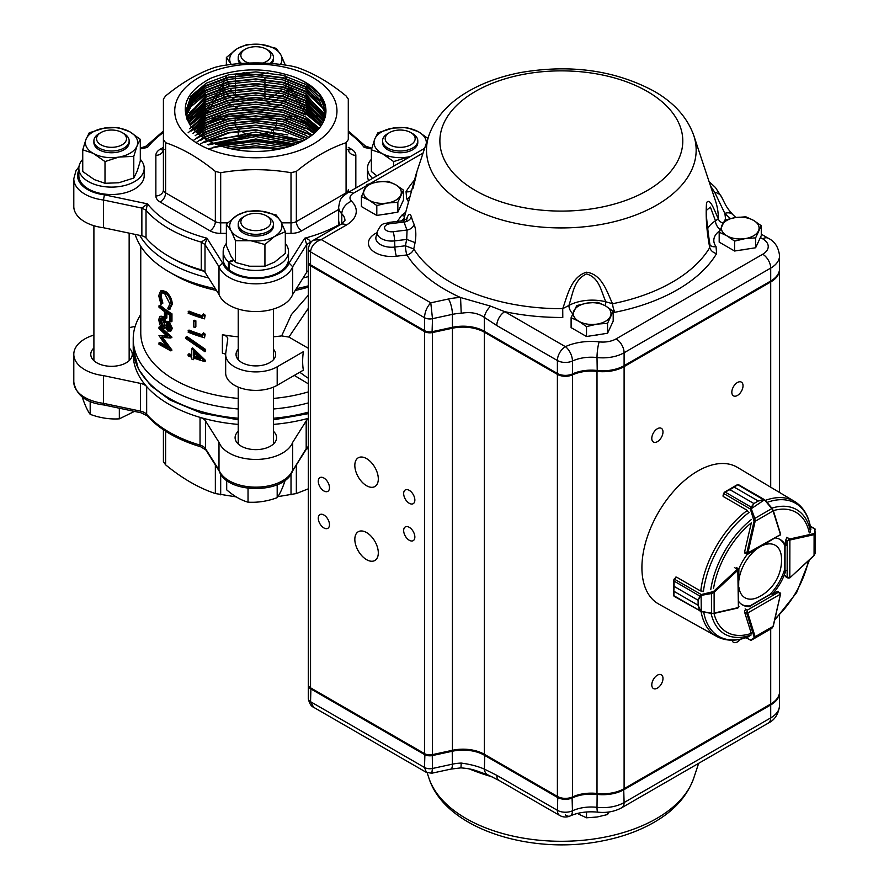 <?xml version="1.0" encoding="UTF-8"?>
<svg xmlns="http://www.w3.org/2000/svg" width="889" height="889" viewBox="0 0 889 889"><rect width="100%" height="100%" fill="white"/><g stroke="black" fill="none" stroke-linecap="round" stroke-linejoin="round"><path stroke-width="1.33" d="M235.085 149.608A69.62 40.194 180 0 1 276.612 149.608M262.722 63.03A14.98 8.646 0 0 0 266.444 49.239L268.311 50.317A17.624 10.168 180 0 1 273.468 57.507A17.624 10.168 180 0 1 270.167 63.43M241.541 63.441A17.624 10.168 180 0 1 238.23 57.507A17.624 10.168 180 0 1 243.386 50.317L245.253 49.239A14.98 8.646 0 0 0 248.987 63.041M268.311 50.317L266.444 49.239A14.98 8.646 0 0 0 245.253 49.239M268.311 216.96L268.311 216.96A17.624 10.168 180 0 1 273.468 224.161A17.624 10.168 180 0 1 255.843 234.329A17.624 10.168 180 0 1 238.23 224.161A17.624 10.168 180 0 1 243.386 216.96L245.253 215.883A14.98 8.646 0 0 0 245.253 228.117A14.98 8.646 0 0 0 266.444 228.117A14.98 8.646 0 0 0 266.444 215.883L268.311 216.96L266.444 215.883A14.98 8.646 0 0 0 245.253 215.883M123.982 133.639L123.982 133.639A17.624 10.168 180 0 1 129.149 140.829A17.624 10.168 180 0 1 111.525 151.008A17.624 10.168 180 0 1 93.901 140.829A17.624 10.168 180 0 1 99.068 133.639L100.935 132.561A14.98 8.646 0 0 0 100.935 144.796A14.98 8.646 0 0 0 122.115 144.796A14.98 8.646 0 0 0 122.115 132.561L123.982 133.639L122.115 132.561A14.98 8.646 0 0 0 100.935 132.561M412.629 133.639L412.629 133.639A17.624 10.168 180 0 1 417.797 140.829A17.624 10.168 180 0 1 400.172 151.008A17.624 10.168 180 0 1 382.548 140.829A17.624 10.168 180 0 1 387.715 133.639L389.582 132.561A14.98 8.646 0 0 0 389.582 144.796A14.98 8.646 0 0 0 410.762 144.796A14.98 8.646 0 0 0 410.762 132.561L412.629 133.639L410.762 132.561A14.98 8.646 0 0 0 389.582 132.561M205.003 272.267A7.545 4.356 0 0 0 201.27 269.856L201.27 242.13L206.959 238.196L205.003 244.542L205.003 272.267L218.994 294.459A37.727 21.781 0 0 0 255.843 311.561A37.727 21.781 0 0 0 292.692 294.459L306.694 272.267L306.694 244.542L304.727 238.196C307.883 238.641 309.783 239.952 310.428 242.13L310.428 242.875M146.029 237.963A7.545 4.356 0 0 0 141.862 235.807L141.862 208.082L147.507 203.87L146.029 210.237L146.029 237.963A122.626 70.798 0 0 0 169.132 256.51A122.626 70.798 0 0 0 201.27 269.856M274.712 236.374A26.148 15.102 180 0 1 250.809 240.73L264.933 244.508L264.933 266.211L274.712 262.033L285.325 253.365L285.325 231.651L274.712 236.374A43.672 24.081 117.9 0 0 274.345 236.607L264.933 244.508M137.184 171.166L140.306 161.031L140.306 139.317L137.184 145.496L133.783 156.331L133.783 178.044L137.184 171.166M82.744 149.808L93.023 153.275A43.672 26.303 -122.2 0 1 93.412 153.475A26.148 15.102 180 0 1 85.866 139.673L82.744 149.808L82.744 171.521L94.334 179.622L105.002 183.29L118.804 182.756L133.783 178.044M269.034 98.223L274.345 95.601M250.454 99.69L262.155 99.857M236.985 48.806A26.148 15.102 180 0 1 260.888 44.45L246.764 44.617L237.341 48.595A43.672 24.081 -62.1 0 0 236.985 48.806L226.373 57.474L226.373 65.075M273.468 224.161L273.468 225.917A17.624 10.168 180 0 1 255.843 236.085A17.624 10.168 180 0 1 238.23 225.917L238.23 224.161M129.149 140.829L129.149 142.584A17.624 10.168 180 0 1 118.27 151.986A17.624 10.168 180 0 1 99.068 149.785A17.624 10.168 180 0 1 93.901 142.584L93.901 140.829M273.468 57.507L273.468 59.263A17.624 10.168 180 0 1 271.823 63.564M239.886 63.564A17.624 10.168 180 0 1 238.23 59.263L238.23 57.507M410.529 156.453A26.148 15.102 180 0 1 408.629 156.875L393.649 161.576L382.059 153.475L371.391 149.808L371.391 171.521L376.892 175.866M427.753 138.306L418.675 131.916A43.672 26.303 57.8 0 0 418.286 131.694A26.148 15.102 180 0 1 426.287 143.373M417.797 140.829L417.797 142.584A17.624 10.168 180 0 1 406.918 151.986A17.624 10.168 180 0 1 387.715 149.785A17.624 10.168 180 0 1 382.548 142.584L382.548 140.829M371.391 159.32A32.671 18.869 0 0 0 367.49 168.254A32.671 18.869 0 0 0 372.58 178.356M367.49 168.254L367.49 175.644A32.671 18.869 0 0 0 368.657 180.623M233.74 260.488L229.051 262.377A32.671 18.869 0 0 0 265.655 269.567A32.671 18.869 0 0 0 288.525 251.576A32.671 18.869 0 0 0 285.325 243.43M226.373 243.43A32.671 18.869 0 0 0 223.172 251.576A32.671 18.869 0 0 0 228.451 261.855L228.451 269.245L229.051 269.011M229.051 262.377L229.051 269.767A32.671 18.869 0 0 0 265.655 276.968A32.671 18.869 0 0 0 288.525 258.966L288.525 251.576M223.172 251.576L223.172 258.966A32.671 18.869 0 0 0 228.451 269.245M82.744 159.32A32.671 18.869 0 0 0 78.854 168.254A32.671 18.869 0 0 0 111.525 187.112A32.671 18.869 0 0 0 144.196 168.254A32.671 18.869 0 0 0 140.306 159.32M78.854 168.254L78.854 175.644A32.671 18.869 0 0 0 111.525 194.513A32.671 18.869 0 0 0 144.196 175.644L144.196 168.254M226.373 76.776A32.671 18.869 0 0 0 225.606 77.788M224.05 80.577A32.671 18.869 0 0 0 223.172 84.922M223.172 87.678L223.172 85.455A32.671 18.869 0 0 0 223.495 87.589M224.261 89.756A32.671 18.869 0 0 0 243.83 102.468M267.122 102.635A32.671 18.869 0 0 0 272.89 101.024M276.812 99.39A32.671 18.869 0 0 0 279.868 97.712M282.369 95.945A32.671 18.869 0 0 0 284.324 94.178M285.958 92.245A32.671 18.869 0 0 0 287.136 90.367M288.025 88.222A32.671 18.869 0 0 0 288.458 86.144M288.458 83.733A32.671 18.869 0 0 0 287.936 81.366M286.614 78.565A32.671 18.869 0 0 0 285.325 76.776M223.417 94.623A32.671 18.869 0 0 0 226.539 100.657M228.406 102.557A32.671 18.869 0 0 0 230.684 104.357M233.563 106.113A32.671 18.869 0 0 0 237.274 107.836M242.319 109.491A32.671 18.869 0 0 0 268.634 109.68M273.734 108.102A32.671 18.869 0 0 0 277.49 106.458M280.435 104.746A32.671 18.869 0 0 0 282.758 103.024M284.713 101.157A32.671 18.869 0 0 0 288.114 95.279M288.503 92.989A32.671 18.869 0 0 0 288.525 92.323L288.525 90.789M134.472 411.396L119.337 418.841C109.691 419.441 99.979 417.93 90.178 414.341C87.6 410.851 84.988 405.24 82.366 397.505L82.366 397.05M285.002 480.371L285.002 480.827C282.424 488.472 279.813 494.084 277.19 497.662C267.545 501.24 257.832 502.741 248.031 502.174C240.975 500.174 233.863 496.073 226.695 489.85L226.695 480.371M213.127 147.263L255.843 139.362L292.092 145.596M208.248 144.951L255.843 134.739L295.693 142.362M204.159 142.64L229.018 132.917L255.843 130.116L287.869 134.939M200.692 140.329L206.27 136.773L229.018 128.294L255.843 125.505L282.68 128.872L305.416 137.928M197.714 138.017L206.27 132.161L229.018 123.671L255.843 120.882L282.68 124.249L305.416 133.306M195.147 135.706L206.27 127.538L229.018 119.048L255.843 116.259L282.68 119.626L305.416 128.694M192.969 133.394L206.27 122.915L229.018 114.425L255.843 111.636L282.68 115.003L305.416 124.071L315.828 131.905M191.113 131.094L206.27 118.293L229.018 109.803L255.843 107.013L282.68 110.38L305.416 119.448L318.051 129.616M189.557 128.783L206.27 113.67L229.018 105.191L255.843 102.391L282.68 105.769L305.416 114.825M189.557 124.16L206.27 109.047L229.018 100.568L255.843 97.768L282.68 101.146L305.416 110.203L321.562 125.049M188.29 121.849L206.27 104.424L229.018 95.945L255.843 93.156L282.68 96.523L305.416 105.58L322.907 122.76M187.29 119.537L206.27 99.812L229.018 91.323L255.843 88.533L282.68 91.9L305.416 100.957L323.985 120.471M186.546 117.226L206.27 95.19L229.018 86.7L255.843 83.91L282.68 87.278L305.416 96.345L324.596 117.481M186.045 114.914L192.435 101.668L206.27 90.567L229.018 82.077L255.843 79.288L282.68 82.655L305.416 91.723L322.096 107.425M185.79 112.603L191.568 98.123L206.27 85.944L229.018 77.454L255.843 74.665L282.68 78.032L305.416 87.1L325.285 110.614M325.919 112.225L320.162 97.134L305.416 84.333L282.68 75.276L255.843 71.898L229.018 74.698L206.27 83.177L191.079 96.023L185.745 111.225L190.557 125.682A70.109 40.472 0 0 0 268.834 150.719A70.109 40.472 0 0 0 325.952 110.947A70.109 40.472 0 0 0 294.148 77.043A70.12 40.772 -179.1 0 1 305.416 82.477L318.929 93.678L325.496 106.969M325.674 114.514L319.329 100.657L305.416 88.956L282.68 79.888L255.843 76.521L229.018 79.321L206.27 87.8L191.913 99.546L185.857 113.536M325.218 116.815L305.416 93.578L282.68 84.511L255.843 81.143L229.018 83.933L206.27 92.423L192.802 103.102L186.212 115.848M324.518 119.104L305.416 98.201L282.68 89.133L255.843 85.766L229.018 88.556L206.27 97.045L186.812 118.148M323.585 121.393L305.416 102.824L282.68 93.756L255.843 90.389L229.018 93.178L206.27 101.668L187.668 120.46M322.396 123.671L305.416 107.436L282.68 98.379L255.843 95.012L229.018 97.801L206.27 106.28L188.768 122.771M320.951 125.96L305.416 112.058L282.68 103.002L255.843 99.635L229.018 102.424L206.27 110.903L190.146 125.082M319.229 128.249L305.416 116.681L282.68 107.625L255.843 104.246L229.018 107.047L206.27 115.526L191.802 127.416M317.195 130.539L305.416 121.304L282.68 112.236L255.843 108.869L229.018 111.658L206.27 120.148L193.769 129.75M314.828 132.828L305.416 125.927L282.68 116.859L255.843 113.492L229.018 116.281L206.27 124.771L196.058 132.083M312.095 135.106L305.416 130.55L282.68 121.482L255.843 118.115L229.018 120.904L206.27 129.394L198.736 134.417M308.916 137.395L305.416 135.172L282.68 126.105L255.843 122.738L229.018 125.527L206.27 134.017L201.847 136.762M305.227 139.673L282.546 130.694L255.843 127.36L229.018 130.15L205.47 139.095M300.904 141.962L255.843 131.972L209.737 141.44M295.726 144.24L255.843 136.595L214.849 143.785M289.336 146.507L255.843 141.218L221.183 146.129M280.835 148.763L255.843 145.84L229.651 148.496M346.077 95.945C329.508 82.344 312.928 72.776 296.348 67.231L291.014 65.964C267.689 61.93 244.242 61.93 220.683 65.964L215.349 67.231C198.847 72.731 182.278 82.299 165.621 95.945L163.409 99.023L163.409 139.629L165.621 142.718C182.189 148.252 198.769 157.831 215.349 171.421L220.683 172.699C244.008 168.666 267.456 168.666 291.014 172.699L296.348 171.421C312.839 157.875 329.419 148.296 346.077 142.718L348.288 139.629L348.288 99.023L346.077 95.945M198.48 144.062A81.121 46.839 0 0 0 301.893 149.508A81.121 46.839 0 0 0 329.852 91.767A81.121 46.839 0 0 0 209.793 72.387A81.121 46.839 0 0 0 198.48 144.062M236.174 496.884L215.349 493.551C198.769 488.005 182.189 478.438 165.621 464.836L163.409 461.758L163.409 429.776M308.327 488.828L296.348 493.551L277.89 496.64M311.328 241.864A122.626 70.798 180 0 1 310.428 242.13L306.694 244.542L292.692 266.733L289.058 263.044L304.727 238.196A118.859 68.62 0 0 0 338.665 224.861M292.692 294.459L292.692 266.733A37.727 21.781 180 0 1 255.843 283.835A37.727 21.781 180 0 1 218.994 266.733L222.628 263.044A33.96 19.602 0 0 0 255.843 278.579A33.96 19.602 0 0 0 289.058 263.044M218.994 294.459L218.994 266.733L205.003 244.542L201.27 242.13A122.626 70.798 180 0 1 146.029 210.237L141.862 208.082L103.413 200.003L104.458 194.824L147.507 203.87A118.859 68.62 0 0 0 206.959 238.196L222.628 263.044M242.986 132.528A20.747 11.979 0 0 0 268.234 132.739M271.634 130.905A20.747 11.979 0 0 0 274.001 128.927M275.546 126.894A20.747 11.979 0 0 0 276.412 124.738M235.196 124.316A20.747 11.979 0 0 0 239.663 130.627M171.799 258.054A118.859 68.62 0 0 0 171.81 258.054L169.132 256.51L171.799 258.054A118.859 68.62 0 0 0 204.192 271.334M307.505 271.334A118.859 68.62 0 0 0 308.327 271.101M294.626 144.663A118.859 68.62 0 0 0 217.072 144.663M295.204 139.395A122.626 70.798 0 0 0 208.959 141.04M273.468 431.321A20.747 11.979 180 0 1 276.601 437.655A20.747 11.979 180 0 1 255.843 449.634A20.747 11.979 180 0 1 235.096 437.655A20.747 11.979 180 0 1 238.23 431.321M129.149 347.999A20.747 11.979 180 0 1 132.272 354.333A20.747 11.979 180 0 1 111.525 366.312A20.747 11.979 180 0 1 90.767 354.333A20.747 11.979 180 0 1 93.901 347.999M200.681 446.778A3.778 1.4 -73.6 0 1 200.036 445.1A11.324 6.534 180 0 1 205.515 448.678A3.778 2.9 -32.2 0 0 205.87 449.945L200.681 446.778C177.433 439.822 159.598 429.498 147.196 415.796L140.962 412.763L103.846 404.962C86.222 402.861 76.21 395.227 73.798 382.059A37.727 21.781 0 0 0 103.413 403.328L103.413 375.603A37.727 21.781 180 0 1 73.798 354.333A37.727 21.781 180 0 1 93.901 335.064M238.23 424.397A122.626 70.798 180 0 1 200.036 417.374A122.626 70.798 180 0 1 146.663 386.559A122.626 70.798 180 0 1 133.328 351.299M219.361 471.348L218.994 470.059A37.727 21.781 0 0 0 255.843 487.161A37.727 21.781 0 0 0 292.692 470.059L292.692 442.333A37.727 21.781 180 0 1 255.843 459.435A37.727 21.781 180 0 1 218.994 442.333L205.515 420.953L205.515 448.678L218.994 470.059L218.994 442.333M308.327 418.319A122.626 70.798 180 0 1 273.468 424.397M225.662 354.367A7.545 4.356 0 0 0 222.394 353.211L222.394 334.72A7.545 4.356 180 0 1 227.751 338.887A7.545 4.356 180 0 1 227.728 339.242L225.828 352.655A30.182 17.424 0 0 0 225.662 354.478A30.182 17.424 0 0 0 244.297 370.569A30.182 17.424 0 0 0 277.19 366.801L303.349 351.688A66.03 38.127 -60 0 0 303.349 370.18L277.19 385.281A30.182 17.424 0 0 1 244.297 389.06A30.182 17.424 0 0 1 225.662 372.958L225.662 354.478M238.23 349.244A19.814 11.435 0 0 0 236.041 354.478A19.814 11.435 0 0 0 241.841 362.556A19.814 11.435 0 0 0 263.433 365.035A19.814 11.435 0 0 0 275.657 354.478A19.814 11.435 0 0 0 273.468 349.244M308.327 402.917A122.626 70.798 180 0 1 273.468 408.984M238.23 408.984A122.626 70.798 180 0 1 133.217 338.931A122.626 70.798 180 0 1 140.762 314.473M140.762 246.309L140.762 332.764A115.081 66.442 0 0 0 238.23 398.428M273.468 398.428A115.081 66.442 0 0 0 308.327 391.893M135.161 234.396A122.626 70.798 0 0 0 169.132 271.923A122.626 70.798 0 0 0 215.36 288.681M296.337 288.681A122.626 70.798 0 0 0 308.327 285.847M169.132 271.923L174.477 275.001L169.132 271.923M308.327 287.147A115.081 66.442 180 0 1 295.226 290.447M216.472 290.447A115.081 66.442 180 0 1 174.477 275.001M308.327 308.283L288.903 337.075L281.657 335.898L291.425 314.573L308.327 295.215M308.327 383.826L294.281 375.414M281.657 335.898A115.081 66.442 180 0 1 273.468 336.809M238.23 336.809A115.081 66.442 180 0 1 222.394 334.72M193.413 359.678A116.592 67.308 180 0 1 191.768 359.067L191.768 357.289A116.592 67.308 180 0 1 188.124 355.844L188.124 354.467A116.592 67.308 180 0 0 191.768 355.9L191.768 348.599L192.591 347.866L205.626 360.556L204.959 361.612A116.592 67.308 180 0 1 193.413 357.9L193.413 359.678L194.224 358.189M191.768 354.855A115.081 66.442 180 0 1 189.001 353.755L188.124 354.467M186.857 336.453L205.626 349.499L205.626 350.955L204.959 351.744L204.959 350.288L185.957 337.153L186.857 336.453M188.124 330.764A116.592 67.308 180 0 0 202.77 335.909L203.459 332.764L205.192 334.164L204.526 337.798A116.592 67.308 180 0 1 188.124 332.153L189.001 330.052A115.081 66.442 180 0 0 202.77 334.92M195.858 320.829L195.858 326.752L195.08 327.496A116.592 67.308 180 0 1 193.413 326.896L193.413 320.973L194.224 320.229A115.081 66.442 180 0 0 195.858 320.829L195.08 321.562L195.08 327.496M188.124 311.806A116.592 67.308 180 0 0 202.77 316.951L203.459 313.806L205.192 315.206L204.526 318.84A116.592 67.308 180 0 1 188.124 313.184L189.001 311.094A115.081 66.442 180 0 0 202.77 315.962M162.109 292.47L161.053 296.148L162.865 303.127L160.987 304.327L158.709 295.715L160.598 290.947L161.831 290.447L165.865 291.603C169.788 294.781 171.933 298.971 172.299 304.16L169.632 309.205M170.255 308.972L168.51 309.783L167.754 308.072L168.888 307.505M170.866 321.94L171.966 321.34L171.966 313.839A115.081 66.442 180 0 1 160.231 305.327L158.975 305.816A116.592 67.308 180 0 0 170.866 314.439L170.866 321.94A116.592 67.308 180 0 1 169.532 321.107L169.532 314.984A116.592 67.308 180 0 1 165.698 312.417L165.698 318.54A116.592 67.308 180 0 1 164.465 317.662L164.465 311.539A116.592 67.308 180 0 1 158.975 307.194L158.975 305.816M166.865 313.228L166.865 317.984L165.698 318.54M161.009 316.162L163.309 316.728L166.476 322.129L169.043 321.651L172.299 328.23L171.177 330.797L167.877 331.086L165.298 327.13L164.221 328.285L162.187 327.785L159.887 324.763L158.709 319.673L159.798 316.64L163.309 316.728M170.866 337.998L160.931 337.353L170.866 350.899L158.975 344.321L158.975 342.932L167.288 347.777L158.975 335.586L167.31 336.342L158.975 328.53L158.975 327.141L160.231 326.652L171.966 337.198L170.866 337.998L171.966 337.198M162.154 336.853L171.966 350.099L170.866 350.899M158.975 342.932L160.231 342.443L165.798 345.821M158.975 335.586L166.521 335.675M299.771 372.247L306.949 377.425M308.327 348.299L288.903 337.075M250.809 240.73L235.463 240.741L231.107 230.796L226.373 224.128L226.373 245.831L231.107 256.465L235.463 262.455L249.587 266.233L264.933 266.211M228.451 261.855L233.307 259.91M230.729 89.122L231.107 89.811M190.557 125.682C179.389 107.391 186.034 91.623 210.493 78.376C237.863 67.531 265.744 67.086 294.148 77.043M165.621 142.718L165.621 192.869A7.545 4.356 180 0 1 163.409 189.79L163.409 139.629M163.409 99.023L163.409 149.185A7.545 6.156 -0 0 1 155.864 155.342L155.864 195.947A15.091 8.712 0 0 0 160.276 202.103L210.015 230.818A15.091 8.712 0 0 0 220.683 233.374L226.373 233.374M348.288 139.629L348.288 99.023M219.15 470.937C226.684 494.362 285.002 494.362 292.537 470.937L306.183 448.678L306.183 420.953L292.692 442.333M306.183 420.953A11.324 6.534 180 0 1 308.327 418.863M147.196 415.796A3.778 2.745 -41.5 0 1 146.663 414.285A122.626 70.798 0 0 0 200.036 445.1L200.036 417.374A11.324 6.534 180 0 1 205.515 420.953M140.962 412.763A3.778 1.056 -78.1 0 1 140.451 411.118L140.451 383.392L103.413 375.603M140.451 383.392A11.324 6.534 180 0 1 146.663 386.559L146.663 414.285A11.324 6.534 180 0 0 140.451 411.118L103.413 403.328L104.458 404.317M129.149 327.652L135.161 326.385M308.327 270.745A7.545 4.356 0 0 0 306.694 272.267M103.413 227.728L103.413 200.003A37.727 21.781 180 0 1 73.798 178.722L73.798 206.448A37.727 21.781 0 0 0 103.413 227.728L141.862 235.807M205.003 112.914C205.315 111.236 205.97 111.292 206.959 113.092M163.409 131.005L146.252 146.063L147.507 147.418L143.996 147.385M205.904 112.992L203.37 113.236M292.481 89.667L289.058 88.244A33.96 19.602 0 0 0 288.525 86.978M306.972 113.014L304.727 113.092L305.46 112.081M367.702 147.385L364.179 147.418L365.435 146.074L348.288 131.005M189.168 98.957L204.67 85.944L228.151 77.176L255.843 74.287L283.547 77.754L307.027 87.1L325.207 105.08M189.168 103.58L204.67 90.567L228.151 81.799L255.843 78.899L283.547 82.377L307.027 91.723L325.952 111.269M189.168 108.202L204.67 95.19L228.151 86.422L255.843 83.522L283.547 86.989L307.027 96.345L325.585 115.081M189.168 112.825L204.67 99.812L228.151 91.034L255.843 88.144L283.547 91.611L307.027 100.957L324.818 118.193M187.323 120.182L204.67 104.424L228.151 95.656L255.843 92.767L283.547 96.234L307.027 105.58L323.763 120.993M189.168 122.06L204.67 109.047L228.151 100.279L255.843 97.39L283.547 100.857L307.027 110.203L322.418 123.638M190.279 125.271L204.67 113.67L228.151 104.902L255.843 102.013L283.547 105.48L307.027 114.825L320.796 126.182M188.112 132.794L204.67 118.293L228.151 109.525L255.843 106.636L283.547 110.103L307.027 119.448L318.884 128.661M194.291 130.316L204.67 122.915L228.151 114.148L255.843 111.247L283.547 114.725L307.027 124.071L316.651 131.094M196.813 132.783L204.67 127.538L228.151 118.759L255.843 115.87L283.547 119.337L307.027 128.694L314.05 133.506M193.135 140.651L204.67 132.161L228.151 123.382L255.843 120.493L283.547 123.96L307.027 133.306L311.05 135.895M196.08 142.618L204.67 136.773L228.151 128.005L255.843 125.116L283.547 128.583L307.583 138.262M199.503 144.64L204.67 141.395L228.151 132.628L255.843 129.738L303.538 140.618M207.448 144.529L255.843 134.361L298.748 142.962M208.115 148.819L255.843 138.984L292.959 145.285M224.939 147.274L255.843 143.596L285.58 147.596M277.19 497.662L277.19 484.749M248.031 502.174L248.031 488.272M90.178 414.341L90.178 401.428M119.337 418.841L119.337 408.218M371.391 149.808L374.78 138.973L377.914 132.794L392.894 128.083L406.695 127.549L418.286 131.694M393.649 161.576L393.649 166.199M374.78 138.973A26.148 15.102 180 0 1 391.705 128.305M382.059 153.475A26.148 15.102 180 0 1 374.513 139.673M407.451 157.086A26.148 15.102 180 0 1 382.981 153.964M424.942 147.43A26.148 15.102 180 0 1 424.186 148.563M392.894 128.083A26.148 15.102 180 0 1 417.363 131.216M253.221 74.287A26.148 15.102 180 0 1 250.809 74.076L235.463 74.098L235.463 75.765M235.463 78.054L235.463 80.388M235.463 82.677L235.463 85.011M235.463 87.3L235.463 95.801L249.587 99.579M261.766 76.732L264.933 77.865L264.933 79.321M264.933 81.577L264.933 83.944M264.933 86.2L264.933 88.567M264.933 90.822L264.933 93.189M264.933 95.445L264.933 97.812M275.923 94.612L282.769 89.156M260.888 44.45L276.235 48.384L280.968 55.062L285.325 65.075M285.325 75.976L285.325 78.21M285.325 80.599L285.325 82.833M285.325 85.211L285.325 86.711M226.373 75.332L226.373 77.599M226.639 79.888L229.262 86.166M232.707 92.412L235.463 95.801M226.373 57.474L231.107 64.152A26.148 15.102 180 0 0 231.284 64.43M230.729 63.463A26.148 15.102 180 0 1 236.152 49.34M249.587 73.92A26.148 15.102 180 0 1 243.097 72.442M267.978 72.642A26.148 15.102 180 0 1 257.832 74.32M280.968 55.062A26.148 15.102 180 0 1 280.424 64.43M262.099 44.606A26.148 15.102 180 0 1 280.591 54.373M85.866 139.673L89.267 132.794L104.246 128.083L118.048 127.549L129.638 131.694L140.306 139.317M133.783 156.331L118.804 157.086L105.002 161.576L105.002 183.29M105.002 161.576L93.412 153.475M86.133 138.973A26.148 15.102 180 0 1 103.057 128.305M118.804 157.086A26.148 15.102 180 0 1 94.334 153.964M136.917 146.196A26.148 15.102 180 0 1 119.993 156.875M129.638 131.694A26.148 15.102 180 0 1 137.184 145.496M104.246 128.083A26.148 15.102 180 0 1 128.716 131.216M226.373 224.128L236.985 215.449L246.764 211.271L260.888 211.093L276.235 215.038L280.968 221.717L285.325 231.651M235.463 240.741L235.463 262.455M262.099 211.249A26.148 15.102 180 0 1 280.591 221.028M236.985 215.449A26.148 15.102 180 0 1 260.888 211.093M230.729 230.118A26.148 15.102 180 0 1 236.152 215.983M249.587 240.575A26.148 15.102 180 0 1 231.107 230.796M280.968 221.717A26.148 15.102 180 0 1 275.546 235.841M202.77 314.573L204.526 315.995L205.192 315.206M204.526 315.995L204.526 318.84M195.08 321.562A116.592 67.308 180 0 1 193.413 320.973M202.77 333.531L204.526 334.953L205.192 334.164M204.526 334.953L204.526 337.798M204.959 351.744L185.957 338.609L185.957 337.153M204.959 350.288L205.626 349.499M205.626 360.556L204.959 361.334L191.768 348.599M193.413 351.922L193.413 356.522A116.592 67.308 180 0 0 200.57 358.934L193.413 351.922M194.224 352.744L194.224 355.778L193.413 356.522M198.992 357.434A115.081 66.442 180 0 1 194.224 355.778M161.053 296.148L159.809 296.637L161.442 292.614L164.609 293.47L169.866 303.849L168.099 307.927M159.809 296.637L161.642 303.649L160.987 304.327M162.865 303.138L161.642 303.638M160.598 290.947L164.687 292.148L165.865 291.603M164.687 292.148C168.666 295.37 170.832 299.571 171.199 304.76L172.299 304.16M171.199 304.76L168.51 309.783M171.966 313.839L170.866 314.439M162.098 317.251L165.298 322.685L167.243 321.329M165.298 322.685L169.043 321.651M167.91 322.218L171.199 328.83L172.299 328.23M171.199 328.83L170.088 331.386M159.809 320.629L162.165 326.396L163.62 326.719L164.621 324.463L162.065 318.606L160.665 318.229L159.809 320.629L161.053 320.129L163.376 325.874L162.165 326.396M165.854 325.318L167.91 329.73L169.143 329.875L169.866 327.93L167.888 323.596L166.699 323.418L165.854 325.318L167.021 324.763L169.054 329.163L167.91 329.73M167.332 323.352L167.021 324.763M169.054 329.163L169.61 329.397M161.387 318.229L161.053 320.129M163.376 325.874L164.165 326.263M170.866 350.699L171.966 350.099M170.866 337.798L158.975 327.141M789.81 577.917L788.099 578.106L787.143 576.917L789.81 577.839L789.876 540.067L787.21 540.99L789.343 539.145A1.889 1.089 -60 0 1 789.732 538.99L786.798 537.289M813.802 555.625L815.169 553.314L815.202 533.644A0.756 0.7 180 0 0 814.613 532.967L814.769 528.755A0.756 0.745 179.7 0 1 815.202 529.433A0.756 0.745 179.7 0 0 815.202 529.433L815.202 529.577A0.756 0.7 180 0 0 814.602 528.899L810.379 526.455M814.824 528.766L815.202 533.644L814.102 534.656L813.724 533.667L814.613 532.967M744.838 553.091L747.649 554.28L780.486 534.611L746.738 553.558A1.889 1.089 -60 0 1 746.793 553.069L744.615 551.813M763.718 499.862L737.759 484.727L738.681 484.95L737.759 484.727L734.236 487.139L758.25 501.007L763.495 499.585L765.151 500.64L763.718 499.862L758.228 501.018L753.916 503.518L751.138 508.219L750.327 508.319L753.894 503.53L729.88 489.661L725.102 492.062L723.846 493.551A1.889 1.089 120 0 0 723.802 493.695L723.179 496.451L746.882 510.142L748.038 511.631M765.329 500.44L772.019 508.297L764.618 499.74L751.249 508.697L750.36 509.03L750.327 508.319M758.25 501.007L734.214 487.15L737.292 484.749L738.437 484.627L764.618 499.74M736.737 485.05L724.802 491.984M723.613 493.351L724.746 492.017L729.902 489.65L753.894 503.53M771.952 508.308L773.063 510.919L771.819 508.564L754.805 518.42L755.128 521.321L754.083 521.132L750.36 509.03L723.579 493.417L722.979 496.051M780.42 533.578L773.252 510.386L765.151 500.64M751.172 507.13L725.102 492.062L723.846 493.551M751.249 508.697L754.805 518.42L753.916 518.754M700.454 594.752L700.776 595.508L698.121 600.253L700.454 594.752L713.423 591.574L737.403 569.193A1.889 1.089 -60 0 1 737.803 568.904L738.403 607.52L738.881 569.327L736.492 567.504M702.177 591.107L700.31 590.852L676.607 577.161L674.529 579.095A1.889 1.089 120 0 0 674.429 579.206L673.773 581.039L674.106 586.373L698.121 600.231L698.121 605.231L700.799 611.254L674.062 596.263L673.573 595.286L674.462 596.319L673.795 595.641L674.118 591.396L698.121 605.253L699.532 610.499L673.795 595.641M674.418 579.039L676.229 577.128L674.173 579.039L701.099 594.43L701.277 611.399L699.876 610.543M698.121 600.231L674.106 586.396L674.084 579.139L673.551 580.75M699.854 596.086L673.551 580.795L673.54 581.639L673.551 580.828M674.106 586.373L673.584 595.219L673.54 581.639M713.423 591.574L714.111 592.385L711.444 593.552L711.478 613.177L713.789 613.499M711.289 592.619L711.444 593.552L701.254 595.363M673.584 595.219L673.562 594.585M701.277 611.399L711.478 613.177L701.199 611.654M700.232 611.376L711.322 613.421M746.149 637.613L750.36 640.047A0.756 0.689 60 0 0 751.249 640.224L751.138 640.302A0.756 0.745 59.7 0 1 750.327 640.258L753.916 638.002L754.083 636.88L746.793 613.354A1.889 1.089 -60 0 1 746.738 612.932L747.271 610.165L747.805 612.932L780.486 594.141L778.353 592.296L779.853 592.53L780.709 593.841L777.875 591.385M754.083 636.88L755.128 636.713L754.805 638.18L771.819 628.401L773.141 626.045M745.871 637.713L751.127 640.302L764.796 632.446L751.172 640.147M753.916 638.002A0.756 0.689 60 0 0 754.805 638.18L751.249 640.224M777.986 591.441A1.889 1.089 120 0 0 777.931 591.407A1.889 1.089 120 0 0 776.986 591.507L772.208 594.263A37.727 21.781 120 0 0 785.854 570.627M701.11 611.699A77.932 44.995 -60 0 0 716.634 636.413L658.56 603.953A78.854 45.528 -60 0 1 641.914 567.671A78.854 45.528 -60 0 1 676.54 488.094A78.854 45.528 -60 0 1 737.414 467.37L794.555 501.429A77.932 44.995 -60 0 0 765.34 500.363M675.896 577.439A78.332 45.228 -60 0 1 675.951 576.972L676.485 577.272M787.576 537.778A1.889 1.089 120 0 0 785.854 540.245L785.854 545.768A37.727 21.781 120 0 0 780.309 539.612A37.727 21.781 120 0 0 775.697 538.023M713.989 613.454A69.186 39.938 -60 0 0 751.305 633.401L744.615 612.188A1.889 1.089 120 0 1 745.893 609.454M738.948 601.842A37.727 21.781 120 0 0 742.571 604.965A37.727 21.781 120 0 0 750.672 606.698M713.578 588.218A69.186 39.938 -60 0 1 751.305 522.876L744.615 551.825A1.889 1.089 120 0 0 744.949 553.169A1.889 1.089 120 0 0 745.071 553.225M747.26 554.38A37.727 21.781 120 0 0 738.815 569.016M779.62 539.245A37.727 21.781 120 0 1 784.52 545.001L785.854 545.768M772.208 594.263L770.863 593.496A37.727 21.781 120 0 0 784.52 569.86L785.02 570.149M741.915 604.564A37.727 21.781 120 0 0 749.338 605.92L749.849 606.22M384.192 214.305A16.491 9.523 -0 0 0 389.138 213.538M367.046 184.479L361.401 196.636L369.102 200.214L376.803 205.526L387.326 203.025L397.85 202.27L403.484 190.124L395.783 184.812L388.082 181.234L377.558 181.989L367.046 184.479M403.484 190.124L403.484 200.036L397.85 212.182L376.803 215.438L361.401 206.548L361.401 196.636M397.85 212.182L397.85 202.27M376.803 215.438L376.803 205.526M364.223 189.69A18.869 10.89 -0 0 0 369.102 200.214A18.869 10.89 -0 0 0 387.326 203.025A18.869 10.89 -0 0 0 400.672 195.324A18.869 10.89 -0 0 0 395.783 184.812A18.869 10.89 -0 0 0 377.558 181.989A18.869 10.89 -0 0 0 364.223 189.69M741.971 249.887A16.491 9.523 -0 0 0 746.916 249.12M724.824 220.061L719.19 232.218L726.891 235.796L734.592 241.108L745.115 238.619L755.628 237.852L761.273 225.706L753.572 220.394L745.871 216.816L735.347 217.572L724.824 220.061M761.273 225.706L761.273 235.618L755.628 247.764L734.592 251.02L719.19 242.13L719.19 232.218M755.628 247.764L755.628 237.852M734.592 251.02L734.592 241.108M722.001 225.273A18.869 10.89 -0 0 0 726.891 235.796A18.869 10.89 -0 0 0 745.115 238.619A18.869 10.89 -0 0 0 758.45 230.907A18.869 10.89 -0 0 0 753.572 220.394A18.869 10.89 -0 0 0 735.347 217.572A18.869 10.89 -0 0 0 722.001 225.273M593.896 335.375A16.491 9.523 -0 0 0 598.842 334.608M576.75 305.56L571.105 317.706L578.817 321.285L586.518 326.596L597.03 324.107L607.554 323.34L613.199 311.194L605.487 305.883L597.786 302.304L587.273 303.06L576.75 305.56M613.199 311.194L613.199 321.107L607.554 333.264L586.518 336.509L571.105 327.619L571.105 317.706M607.554 333.264L607.554 323.34M586.518 336.509L586.518 326.596M573.927 310.761A18.869 10.89 -0 0 0 578.817 321.285A18.869 10.89 -0 0 0 597.03 324.107A18.869 10.89 -0 0 0 610.376 316.406A18.869 10.89 -0 0 0 605.487 305.883A18.869 10.89 -0 0 0 587.273 303.06A18.869 10.89 -0 0 0 573.927 310.761M586.518 811.979L586.518 817.791L578.817 814.213M607.554 812.168L607.554 814.535L597.03 817.024L586.518 817.791M609.054 811.968L607.554 814.535M738.915 587.396A30.293 17.491 120 0 0 758.795 596.964A41.505 41.505 0 0 0 781.487 557.659A30.293 17.491 120 0 0 763.218 545.246M756.895 548.913A30.293 17.491 120 0 0 738.903 580.217M323.885 527.933A7.923 4.578 -120 0 0 327.841 528.322A7.923 4.578 -120 0 0 327.841 519.176A7.923 4.578 -120 0 0 319.918 514.598A7.923 4.578 -120 0 0 318.707 520.943A7.923 4.578 -120 0 0 323.885 527.933M323.885 490.961A7.923 4.578 -120 0 0 327.841 491.35A7.923 4.578 -120 0 0 327.841 482.205A7.923 4.578 -120 0 0 319.918 477.626A7.923 4.578 -120 0 0 318.707 483.983A7.923 4.578 -120 0 0 323.885 490.961M409.262 540.256A7.923 4.578 -120 0 0 413.218 540.645A7.923 4.578 -120 0 0 413.218 531.5A7.923 4.578 -120 0 0 405.295 526.921A7.923 4.578 -120 0 0 404.084 533.267A7.923 4.578 -120 0 0 409.262 540.256M409.262 503.285A7.923 4.578 -120 0 0 413.218 503.674A7.923 4.578 -120 0 0 413.218 494.528A7.923 4.578 -120 0 0 405.295 489.95A7.923 4.578 -120 0 0 404.084 496.295A7.923 4.578 -120 0 0 409.262 503.285M366.568 559.659A16.602 9.59 -120 0 0 374.869 560.481A16.602 9.59 -120 0 0 374.869 541.312A16.602 9.59 -120 0 0 358.267 531.733A16.602 9.59 -120 0 0 355.722 545.035A16.602 9.59 -120 0 0 366.568 559.659M366.568 485.727A16.602 9.59 -120 0 0 374.869 486.55A16.602 9.59 -120 0 0 374.869 467.37A16.602 9.59 -120 0 0 358.267 457.791A16.602 9.59 -120 0 0 355.722 471.092A16.602 9.59 -120 0 0 366.568 485.727M732.003 640.191A7.923 4.578 120 0 0 733.469 642.314A7.923 4.578 120 0 0 737.426 641.914A7.923 4.578 120 0 0 740.381 639.235M657.382 688.13A7.923 4.578 120 0 0 662.561 681.152A7.923 4.578 120 0 0 661.349 674.795A7.923 4.578 120 0 0 653.426 679.374A7.923 4.578 120 0 0 653.426 688.519A7.923 4.578 120 0 0 657.382 688.13M737.426 395.461A7.923 4.578 120 0 0 742.604 388.471A7.923 4.578 120 0 0 741.393 382.126A7.923 4.578 120 0 0 733.469 386.693A7.923 4.578 120 0 0 733.469 395.849A7.923 4.578 120 0 0 737.426 395.461M657.382 441.666A7.923 4.578 120 0 0 662.561 434.688A7.923 4.578 120 0 0 661.349 428.331A7.923 4.578 120 0 0 653.426 432.91A7.923 4.578 120 0 0 653.426 442.055A7.923 4.578 120 0 0 657.382 441.666M308.327 248.809L308.327 248.809C309.305 244.019 311.083 241.119 313.673 240.097L321.218 239.563C314.717 242.052 311.161 246.164 310.539 251.887A7.545 4.356 180 0 1 308.327 248.809L308.327 261.755A7.545 4.356 -0 0 0 310.539 264.833L424.498 330.619A7.545 4.356 -0 0 0 432.487 331.619L452.423 327.308A30.182 17.424 180 0 1 484.372 331.297L557.392 373.458A11.324 6.534 -0 0 0 572.449 373.947A30.182 17.424 180 0 1 597.008 370.469A30.182 17.424 -0 0 0 624.1 365.69L770.707 281.046A30.182 17.424 -0 0 0 779.553 268.722L779.553 255.788A30.182 17.424 180 0 1 770.707 268.1L624.1 352.744A30.182 17.424 180 0 1 597.008 357.534A30.182 17.424 0 0 0 572.449 361.012A11.324 6.534 180 0 1 557.392 360.523L496.795 325.541L484.372 317.395C477.849 313.028 470.137 311.661 461.224 313.284L460.558 297.526L490.639 306.16L504.796 311.672A164.276 94.845 180 0 0 562.793 317.462L562.726 308.672A156.975 90.634 0 0 1 413.763 248.942A7.545 5.79 -32.1 0 1 406.906 254.954A7.545 1.256 83.1 0 1 405.384 245.786L413.752 248.942L415.085 242.619L406.695 239.43L407.062 230.029A7.545 5.967 156.1 0 0 414.13 224.406C416.008 229.295 416.33 235.374 415.085 242.619M412.941 188.479C414.952 180.789 418.141 167.821 416.141 174.022L404.362 217.238L416.552 172.699L428.92 135.439C435.177 117.948 447.823 103.546 466.836 92.234C482.427 82.966 500.496 76.376 521.043 72.465C570.716 64.086 614.999 70.298 653.904 91.1C673.962 102.557 687.241 117.337 693.753 135.439A134.828 77.843 180 0 1 561.337 227.928A134.828 77.843 180 0 1 428.92 135.439M406.517 218.961C408.484 213.716 410.096 212.982 411.363 216.76A151.963 87.733 0 0 0 414.13 224.406M572.66 313.684A7.545 4.223 61.5 0 1 568.904 305.449L562.726 308.672C567.515 295.426 570.971 277.024 586.462 272.201C602.086 274.245 606.865 291.736 612.543 303.727L605.776 301.782C600.775 290.147 599.219 277.657 586.518 273.923C573.916 279.791 573.149 292.837 568.904 305.449A33.96 19.602 180 0 1 605.776 301.782A7.545 2.467 104.2 0 1 605.287 305.76M719.701 230.818A26.414 15.246 0 0 0 716.034 246.531L716.623 253.565A7.545 5.823 30.9 0 1 709.733 247.609C706.655 231.451 705.588 216.505 706.533 202.759C709.955 197.047 714.545 210.715 718.312 218.85L715.478 220.828L710.4 207.093L706.266 210.482M613.199 312.561L614.921 312.283A7.545 2.011 78.7 0 1 612.543 303.727A156.975 90.634 0 0 0 709.733 247.609L709.944 244.475M404.639 215.916A7.545 4.489 -121.6 0 1 401.695 215.271L397.072 221.783M411.574 190.524A7.545 5.823 -149.1 0 1 406.051 191.691L406.64 198.714A7.545 5.645 142.8 0 0 409.74 197.269M762.706 254.243A11.324 6.534 60 0 1 770.707 268.1L770.707 281.046L769.907 281.502A29.048 16.769 180 0 1 769.907 281.502L623.3 366.146L624.1 365.69L624.1 352.744A11.324 6.534 60 0 0 616.099 338.887L762.706 254.243A18.869 10.89 0 0 0 762.706 238.841L760.395 237.507M313.673 240.097L340.654 224.517L344.943 220.461A22.636 13.068 0 0 0 341.798 213.816A22.636 13.068 180 0 1 338.665 207.181L338.665 220.116A22.636 13.068 -0 0 0 340.165 224.795M425.298 331.086L311.339 265.289A6.412 3.7 180 0 1 311.328 265.289L310.539 264.833L310.539 251.887L424.498 317.684C424.831 311.85 426.931 306.894 430.787 302.827L432.487 318.684L432.087 331.93A6.412 3.7 180 0 1 425.298 331.086L424.498 330.619L424.498 317.684A7.545 4.356 180 0 0 432.487 318.684L452.423 314.362L452.423 327.308L432.087 331.93M624.1 365.69L623.3 366.146A29.048 16.769 180 0 1 597.219 370.757A31.315 18.08 -0 0 0 571.738 374.358A10.19 5.879 180 0 1 558.192 373.925L557.392 373.458L557.392 360.523A11.324 6.534 -60 0 1 565.393 346.654A41.505 23.959 180 0 1 599.164 341.876A18.869 10.89 0 0 0 616.099 338.887M558.192 373.925L485.172 331.764A31.315 18.08 -0 0 0 452.023 327.619M484.372 331.297L485.172 331.764L484.372 331.297L484.372 317.395A11.324 5.701 -54.3 0 1 490.639 306.16M366.201 185.868L353.3 193.313A11.324 6.534 0 0 0 351.555 201.258A33.96 19.602 180 0 1 346.31 225.084L321.218 239.563L430.787 302.827L448.445 299.004A41.505 23.959 180 0 1 460.558 297.526A164.276 94.845 180 0 1 406.906 254.954L396.394 256.221A7.545 1.256 83.1 0 1 394.883 247.053L405.384 245.786L406.695 239.43L394.616 240.886A7.545 1.256 -96.9 0 0 393.105 231.718L407.062 230.029A159.253 91.945 180 0 1 404.162 222.017L403.084 220.705M400.85 220.972A7.545 6.156 -179.1 0 0 404.362 217.238A156.975 90.634 0 0 0 404.406 220.416M404.539 216.271L404.895 215.305M730.436 218.527A124.516 71.887 180 0 1 724.824 213.371L714.756 192.413L710.478 185.834M723.079 223.095A7.545 6.156 0.9 0 1 718.312 218.85A156.975 90.634 0 0 0 715.512 200.992L693.753 135.439M720.212 229.506A7.545 4.489 58.4 0 1 715.478 220.828A33.96 19.602 180 0 0 707.7 228.617M716.034 246.531A7.545 5.645 -37.2 0 1 710.055 244.975M377.292 231.54L376.003 236.874A15.791 9.112 0 0 0 394.883 247.053L394.616 240.886A14.502 8.368 180 0 1 377.292 231.54C382.492 221.15 384.47 224.517 389.293 222.372A7.545 1.256 83.1 0 1 390.193 223.695L404.162 222.017A7.545 6.079 164.2 0 0 411.363 216.76M571.738 374.358L572.449 373.947L572.449 361.012A11.324 5.756 -114.7 0 0 565.393 346.654L504.796 311.672A11.324 6.534 -60 0 0 496.795 325.541M725.535 219.85A164.276 94.845 180 0 0 724.824 213.371A11.324 8.023 -44.7 0 1 732.88 214.66L732.88 214.66C727.08 208.115 726.457 206.904 721.912 197.58L715.467 187.535L709.044 181.5M714.756 192.413A11.324 9.246 -22.1 0 1 721.912 197.58M779.553 615.444L779.553 691.709A30.182 17.424 180 0 1 770.707 704.032L624.1 788.676A30.182 17.424 180 0 1 597.008 793.466A30.182 17.424 180 0 0 572.449 796.944A11.324 6.534 180 0 1 557.392 796.444L484.372 754.294A30.182 17.424 180 0 0 452.423 750.294L452.423 328.23A30.182 17.424 180 0 1 484.372 332.219L557.392 374.38A11.324 6.534 180 0 0 572.449 374.869A30.182 17.424 180 0 1 597.008 371.391A30.182 17.424 180 0 0 624.1 366.612L770.707 281.969A30.182 17.424 180 0 0 779.553 269.645A30.182 17.424 180 0 0 779.542 269.178M339.754 225.039A22.636 13.068 180 0 1 338.665 221.039A22.636 13.068 180 0 1 338.676 220.583M452.423 328.23L432.487 332.542A7.545 4.356 180 0 1 424.498 331.553L310.539 265.755A7.545 4.356 180 0 1 308.327 262.677A7.545 4.356 180 0 1 308.372 262.211M452.423 750.294L432.487 754.617A7.545 4.356 180 0 1 424.498 753.616L310.539 687.819A7.545 4.356 180 0 1 308.327 684.741L308.327 262.677M308.372 685.208A7.545 4.356 -0 0 0 308.327 685.663A7.545 4.356 -0 0 0 310.539 688.742L424.498 754.539A7.545 4.356 -0 0 0 432.487 755.539L452.423 751.216A30.182 17.424 180 0 1 484.372 755.217L557.392 797.377A11.324 6.534 -0 0 0 572.449 797.866A30.182 17.424 180 0 1 597.008 794.388A30.182 17.424 -0 0 0 624.1 789.599L770.707 704.955L770.707 717.901A11.324 6.534 -120 0 1 768.363 723.079C774.797 719.934 778.52 714.1 779.553 705.577A30.182 17.424 180 0 1 770.707 717.901L624.1 802.545A30.182 17.424 180 0 1 597.008 807.323A30.182 17.424 -0 0 0 572.449 810.801A11.324 6.534 180 0 1 557.392 810.312L496.795 775.33A11.324 6.534 120 0 0 499.14 780.509L487.817 774.852C475.859 770.774 473.781 768.918 460.947 767.874L461.224 763.084C470.137 764.251 477.849 766.262 484.372 769.118A11.324 7.279 113.6 0 0 487.817 774.864A11.324 7.279 113.6 0 0 487.839 774.875A11.324 7.279 113.6 0 0 488.128 774.986M496.795 775.33L484.372 769.118L484.772 754.517M770.307 704.266L770.707 704.955A30.182 17.424 -0 0 0 779.553 692.642A30.182 17.424 -0 0 0 779.542 692.175M572.072 797.1L572.449 810.801A11.324 5.756 65.3 0 1 570.127 815.98L570.127 815.98A11.324 5.756 65.3 0 1 565.393 814.935M461.224 763.084A30.182 17.424 -0 0 0 452.423 764.162L432.487 768.474L431.776 773.23M426.464 772.441L424.498 767.474L424.909 753.828M432.254 754.661L432.487 768.474A7.545 4.356 180 0 1 424.498 767.474L310.539 701.688L313.673 707.322L426.342 772.374L431.81 773.219L450.845 769.107A11.324 3.245 77.8 0 0 452.423 764.162L452.201 750.349M78.854 170.31A33.96 19.602 0 0 0 104.458 194.824M133.217 338.931L133.217 348.166A122.626 70.798 0 0 0 169.132 398.228A122.626 70.798 0 0 0 238.23 418.23M273.468 418.23A122.626 70.798 0 0 0 308.327 412.152M208.582 277.946A122.626 70.798 180 0 1 169.132 262.677A122.626 70.798 180 0 1 139.717 235.352M218.461 145.185A122.626 70.798 180 0 1 271.356 142.384M292.07 144.974A122.626 70.798 180 0 1 293.237 145.185M308.327 276.601A122.626 70.798 180 0 1 303.105 277.946M371.613 148.985L364.179 147.418A118.859 68.62 0 0 0 348.288 132.517M317.462 116.97A118.859 68.62 0 0 0 315.639 116.337M308.816 114.214A118.859 68.62 0 0 0 304.727 113.092L303.327 110.881M300.849 106.947L299.06 104.102M296.826 100.557L295.059 97.746M292.981 94.467L291.236 91.689M223.172 86.978A33.96 19.602 0 0 0 222.817 87.778M221.072 90.711L215.605 99.379M213.482 102.757L207.582 112.114M204.526 113.748A118.859 68.62 0 0 0 187.101 119.671M163.409 132.517A118.859 68.62 0 0 0 147.507 147.418L140.306 148.93M338.665 209.471L301.682 230.818A15.091 8.712 0 0 1 291.014 233.374L285.325 233.374M163.32 149.841A7.545 4.356 60 0 1 160.276 149.185A15.091 8.712 0 0 0 155.864 155.342M160.276 149.185L163.409 147.374M348.288 147.374L351.411 149.185A7.545 4.356 -60 0 1 348.377 149.841M355.833 188.024L355.833 155.342A15.091 8.712 0 0 0 351.411 149.185M314.395 127.805L296.348 117.392A7.545 4.356 180 0 0 291.014 116.115L288.569 116.115M279.468 116.115L262.455 116.115M246.786 116.115L220.683 116.115A7.545 4.356 180 0 0 215.349 117.392L212.06 119.282M197.169 127.883L193.824 129.816M160.276 202.103A7.545 4.356 -60 0 0 165.621 192.869L215.349 221.583L215.349 171.421M220.683 172.699L220.683 222.85L227.673 222.85M281.557 222.85L291.014 222.85L291.014 172.699M296.348 171.421L296.348 221.583L346.077 192.869L346.077 142.718M215.349 493.551L215.349 464.98M165.621 431.232L165.621 464.836M296.348 464.98L296.348 493.551M291.014 494.817L291.014 474.004M220.683 474.004L220.683 494.817M277.19 366.801L277.19 385.281M292.459 471.159L305.827 449.945A3.778 2.9 32.2 0 0 306.183 448.678A11.324 6.534 180 0 1 308.327 446.589M225.906 119.304L220.683 119.304L213.782 120.837A7.545 4.356 -120 0 0 215.349 117.392M220.683 119.304L220.683 116.115M163.409 189.79A7.545 6.156 -0 0 1 155.864 195.947M291.014 116.892L291.014 116.115M296.548 118.926A7.545 4.356 -60 0 1 296.348 117.392M220.683 233.374L220.683 222.85A7.545 4.356 180 0 1 215.349 221.583A7.545 4.356 -60 0 1 210.015 230.818M355.833 155.342A7.545 6.156 -0 0 1 348.288 149.185L348.555 150.241L347.643 149.552M301.682 230.818A7.545 4.356 -120 0 1 296.348 221.583A7.545 4.356 180 0 1 291.014 222.85L291.014 233.374M348.832 192.068A7.545 6.156 -0 0 1 348.288 189.79A7.545 4.356 180 0 1 346.077 192.869A7.545 4.356 60 0 0 346.132 193.713M785.854 540.201L787.21 540.99L787.143 576.917L785.009 575.683M785.065 545.313L785.02 573.094M785.398 576.55L788.099 578.106L789.81 577.839A1.133 0.656 120 0 0 790.043 577.661L814.068 555.381L814.102 534.656L790.11 539.967L789.732 538.99L813.724 533.667M790.11 539.967A1.133 0.656 120 0 0 789.876 540.067L789.343 539.145M815.202 533.644L815.169 553.314L814.046 555.625L790.043 577.661M723.702 493.628L723.024 496.073M780.62 534.1L780.486 534.611A1.133 0.656 120 0 0 780.453 534.356L773.063 510.919L755.128 521.321L747.838 553.258L746.793 553.069L754.083 521.132M747.838 553.258A1.133 0.656 120 0 0 747.805 553.558L746.738 553.558M734.236 487.139L729.88 489.661M779.864 535.6L780.453 534.356M737.803 568.904L738.337 569.827A1.133 0.656 120 0 0 738.103 570.005L734.47 567.504M738.103 570.005L714.111 592.385L714.145 613.066L738.17 607.62A1.133 0.656 120 0 0 738.403 607.52L738.037 607.898M674.118 591.396L698.121 605.231M738.17 607.62L737.481 607.987M776.986 591.507L778.353 592.296L747.271 610.165L745.138 608.932M746.738 612.932L747.805 612.932A1.133 0.656 120 0 0 747.838 613.188L744.582 612.077M771.419 593.819L748.971 606.731M747.838 613.188L755.128 636.713L773.063 626.401L780.453 594.43A1.133 0.656 120 0 0 780.486 594.141L780.553 594.096M765.151 632.235L771.819 628.401L773.263 626.267L780.453 594.43M710.744 589.685A71.853 41.483 -60 0 1 751.149 519.698M771.885 508.141A71.853 41.483 -60 0 1 810.568 532.055M751.149 634.957A71.853 41.483 -60 0 1 711.111 613.443M749.138 636.48A76.832 44.361 -60 0 1 703.732 612.154M767.063 502.407A76.832 44.361 -60 0 1 810.868 529.544M703.41 591.585A76.832 44.361 -60 0 1 749.138 512.386M700.754 590.974A77.932 44.995 -60 0 1 747.26 510.419M773.33 510.63A69.186 39.938 -60 0 1 809.301 532.956M808.434 560.826A69.186 39.938 -60 0 1 775.008 618.733M469.181 768.852A156.975 90.634 -0 0 0 492.15 776.83M428.92 778.086C444.767 828.581 529.855 855.318 601.631 841.061C622.178 837.149 640.247 830.559 655.838 821.292C674.851 809.979 687.497 795.577 693.753 778.086A134.828 77.843 180 0 1 561.337 841.283A134.828 77.843 180 0 1 428.92 778.086L427.153 772.774M396.394 256.221A23.203 13.391 180 0 1 370.702 248.876A23.203 13.391 180 0 1 377.003 232.718M390.193 223.695A7.09 4.089 0 0 0 384.704 228.54A7.09 4.089 0 0 0 393.105 231.718M647.214 91.389A121.46 70.12 180 0 1 592.774 208.704A121.46 70.12 180 0 1 444.022 122.826A121.46 70.12 180 0 1 647.214 91.389M716.623 253.565A164.276 94.845 180 0 1 614.921 312.283M423.075 153.03L370.168 183.578M401.695 215.271A26.414 15.246 0 0 0 405.706 212.06M408.429 202.103A26.414 15.246 0 0 0 406.64 198.714M406.051 191.691A164.276 94.845 180 0 1 414.374 180.245M461.224 313.284A30.182 17.424 0 0 0 452.423 314.362A11.324 3.245 -102.2 0 0 448.445 299.004M599.164 341.876A11.324 1.767 -83.6 0 0 597.008 357.534L597.219 370.757M351.555 201.258A11.324 7.957 -45.6 0 0 341.798 213.816L341.798 223.795M762.706 238.841A11.324 6.534 -60 0 1 768.363 238.274C774.841 241.486 778.564 247.32 779.553 255.788M340.654 224.517A11.324 6.534 60 0 1 346.31 225.084M338.665 207.181C340.265 197.791 340.865 198.058 347.643 192.757A11.324 6.534 60 0 1 353.3 193.313M484.372 754.294L484.372 332.219M557.392 796.444L557.392 374.38M572.449 796.944L572.449 374.869M597.008 793.466L597.008 371.391M624.1 788.676L624.1 366.612M770.707 704.032L770.707 629.034M770.707 487.205L770.707 281.969M310.539 687.819L310.539 265.755M424.498 753.616L424.498 331.553M432.487 754.617L432.487 332.542M597.13 793.477L597.008 807.323A11.324 1.767 96.4 0 0 597.908 812.157C587.329 811.168 578.072 812.435 570.127 815.98A11.324 11.324 0 0 1 559.737 815.491A11.324 6.534 120 0 1 557.392 810.312L557.792 796.666M768.363 723.079L621.755 807.723A11.324 6.534 -120 0 0 624.1 802.545L623.7 788.91M308.327 685.663L308.327 698.61A7.545 4.356 180 0 0 310.539 701.688L310.939 688.053M223.172 90.078L223.172 92.323M288.525 86.166L288.525 88.367M73.798 178.722L75.987 170.732L78.954 166.765M235.096 119.704L235.096 122.037M276.601 120.148L276.601 122.46M73.798 382.059L73.798 354.333M308.327 413.652L273.468 419.819M238.23 419.819L201.381 413.096L169.921 399.961L150.897 385.793L138.373 369.068L133.217 348.166M308.327 378.225L306.783 377.336M238.23 129.461L238.23 130.816M238.23 133.094L238.23 135.439M273.468 129.461L273.468 131.172M273.468 133.461L273.468 136.384M93.901 225.717L93.901 360.656M129.149 233.129L129.149 360.656M238.23 309.039L238.23 359.701M238.23 387.104L238.23 443.978M273.468 309.039L273.468 359.701M273.468 387.104L273.468 443.978M205.87 449.945L219.239 471.159M305.827 449.945L308.327 447.856M186.757 118.815L203.403 113.225L205.203 111.892L209.948 104.357M212.249 100.724L217.872 91.789M219.616 88.744L223.272 83.444M291.181 87.055L292.459 89.622M140.306 148.163L146.263 146.074M294.526 92.912L296.293 95.723M298.504 99.224L300.293 102.057M302.738 105.935L304.549 108.802M313.873 114.881L316.173 115.626M365.446 146.074L371.813 148.252M213.782 120.837L200.158 128.705M163.409 149.185L163.143 150.241L164.054 149.552M290.892 119.304L283.38 119.304M271.523 119.304L237.719 119.304M159.798 316.64L161.053 316.14M164.221 328.285L165.387 327.763M814.813 528.755L810.324 526.166M784.843 545.19L784.798 570.016M724.768 491.995L725.491 491.573M738.948 606.476L737.803 608.043L713.778 613.499M771.208 593.685L749.627 606.098M716.634 636.413C726.069 641.391 736.848 641.447 748.971 636.557M810.857 529.355C809.034 516.42 803.6 507.108 794.555 501.429M809.512 559.837L796.622 592.619L774.675 620.166M693.753 778.086L698.654 763.329M769.907 281.502L770.707 281.046M406.306 220.339L407.073 218.605L403.139 220.694L389.293 222.372M710.067 244.964L709.978 244.664C708.955 239.297 705.888 215.749 706.266 210.16L706.266 210.16M761.273 234.185L768.363 238.274M735.859 217.494L732.88 214.66M347.643 192.757L424.653 148.296M779.553 492.484L779.553 269.645M338.665 225.662L338.665 221.039M779.553 705.577L779.553 692.642M621.755 807.723C614.643 811.601 606.687 813.079 597.908 812.157M559.737 815.491L499.14 780.509M460.947 767.874L450.845 769.107M308.327 698.61C309.305 703.388 311.083 706.299 313.673 707.322"/></g></svg>

